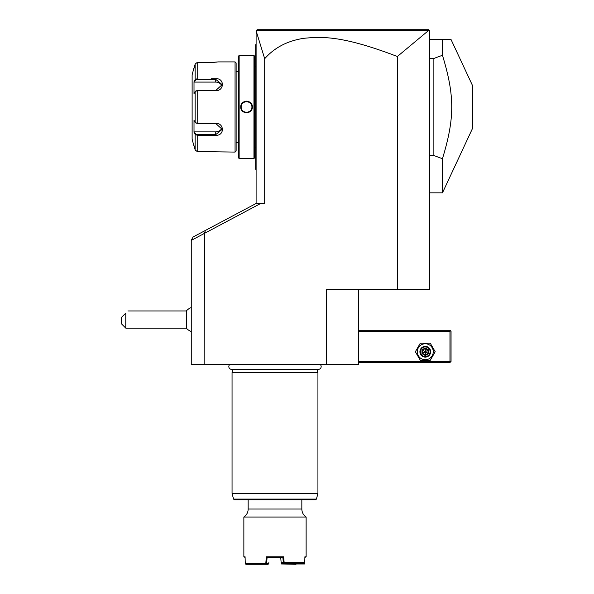 <?xml version="1.0" encoding="UTF-8"?>
<svg xmlns="http://www.w3.org/2000/svg" width="594" height="594" viewBox="0 0 594 594"><rect width="100%" height="100%" fill="white"/><g stroke="black" fill="none" stroke-linecap="round" stroke-linejoin="round"><path stroke-width="0.89" d="M397.371 56.504L397.371 289.486L429.573 289.486L429.573 30.777L428.512 30.554L397.371 56.504C341.973 35.328 321.911 36.65 304.262 38.261C287.823 40.644 274.628 47.468 264.686 58.724L256.103 30.777L256.103 203.608M264.686 58.724L264.686 203.608L260.439 203.608L204.484 233.36L205.368 230.457L255.866 203.608L260.439 203.608M358.724 289.486L358.724 364.627L326.522 364.627L326.522 289.486L397.371 289.486M326.522 364.627L191.261 364.627L191.261 240.102L193.154 236.947L205.368 230.457M204.484 233.36L204.143 364.627M204.143 233.539L191.261 240.392M191.261 331.556A12.882 12.882 0 0 1 186.316 328.133L186.316 310.959L127.925 310.959M125.78 328.133L121.48 323.834L121.48 317.396L125.78 313.105C128.698 310.187 128.698 310.187 125.78 313.105L125.78 328.133L186.316 328.133M358.724 331.355L449.97 331.355L449.97 361.412L450.512 361.946L449.97 362.481L358.724 362.481M449.97 361.412L358.724 361.412M449.97 331.355L450.512 330.813L449.97 330.279L358.724 330.279M450.512 361.946L451.046 361.412L451.046 331.355L450.512 330.813M415.369 351.745L420.322 360.335L430.242 360.335L435.202 351.745L430.242 343.161L420.322 343.161L415.369 351.745M417.3 351.745A7.982 7.982 0 0 0 425.282 359.734A7.982 7.982 0 0 0 433.264 351.745A7.982 7.982 0 0 0 425.282 343.763A7.982 7.982 0 0 0 417.3 351.745M430.65 351.745A5.368 5.368 0 0 0 425.282 346.384A5.368 5.368 0 0 0 419.913 351.745A5.368 5.368 0 0 0 425.282 357.113A5.368 5.368 0 0 0 430.65 351.745M430.115 351.745A4.834 4.834 0 0 1 425.282 356.578A4.834 4.834 0 0 1 420.455 351.745A4.834 4.834 0 0 1 425.282 346.918A4.834 4.834 0 0 1 430.115 351.745M428.578 349.844L428.029 350.163L425.282 348.574L422.534 350.163L422.534 353.333L425.282 354.922L428.029 353.333L428.029 350.163L425.282 351.745L425.282 347.943L421.985 349.844L428.578 353.653L428.578 349.844L425.282 347.943M425.282 355.554L425.282 351.745L421.985 353.653L425.282 355.554L428.578 353.653M229.611 364.627A2.814 2.814 0 0 0 231.638 369.394L318.354 369.394A2.814 2.814 0 0 0 320.374 364.627M317.085 369.394L317.931 372.572L232.054 372.572L232.054 493.31L317.894 493.584L232.054 493.31M232.907 369.394L232.054 372.572M317.931 372.572L317.931 493.31M317.894 493.584L316.424 499.094L233.568 499.094L234.6 499.888L315.384 499.888L301.834 499.888L301.834 509.036C301.923 512.429 303.356 515.102 306.125 517.07L306.125 556.786L304.9 556.786L304.752 562.585L304.054 563.223L284.199 563.223L283.635 556.786L266.357 556.786L265.77 563.654L245.263 563.654L245.084 556.786L243.859 556.786L243.859 517.07L306.125 517.07M243.859 517.07A9.66 9.66 0 0 0 248.158 509.036L248.158 499.888L274.992 499.888M284.125 562.585L304.752 562.585M304.299 563.015L304.492 563.988L304.729 563.654L304.9 556.786M245.099 557.432L243.859 556.786M245.263 563.654L245.894 564.3L265.904 564.3L266.58 563.661L268.755 563.661L268.08 564.3L265.904 564.3M266.149 563.988L265.77 563.654M266.357 556.786L267.1 557.432L266.58 563.661M267.1 557.432L282.885 557.432L283.635 556.786M304.492 563.988L281.474 563.966L281.148 562.622L284.081 562.622M283.865 563.223L283.316 562.637L282.885 557.432L280.717 557.432L281.148 562.622L281.838 563.223L284.199 563.223M306.125 556.786L304.885 557.432M295.782 563.966L304.277 563.661M295.998 564.3L281.474 563.966M268.755 563.661L268.837 562.622M296.191 563.223L296.183 563.661M295.411 563.223L295.404 563.654M281.66 563.654L281.608 563.03M257.172 29.7L256.333 30.539L257.172 29.7L428.504 29.7L429.254 30.45L428.504 29.7M260.58 29.7L270.203 29.7M281.14 29.7L292.337 29.7M358.976 29.7L378.645 29.7M401.373 29.7L426.395 29.7M256.378 30.561L428.512 30.554M450.965 39.36L442.456 39.36L442.456 55.257L433.872 58.457L433.872 155.524L442.456 158.724L442.456 192.872L472.52 128.415L472.52 85.573L450.965 39.36M429.573 39.36L442.456 39.36M429.573 155.524L433.872 155.524M429.573 58.457L433.872 58.457M442.456 55.257C454.826 95.938 454.826 118.043 442.456 158.724M256.103 169.684L255.672 169.253L255.672 44.728L256.103 44.298M256.103 110.15L255.672 110.105M255.672 168.822L256.103 169.253M255.672 45.159L256.103 44.728M256.103 103.839L255.672 103.876M255.672 66.736L254.596 66.736M255.672 147.245L254.596 147.245M252.346 158.516L253.95 158.516L254.596 157.878L254.596 56.111L253.95 55.465L239.137 55.465L239.137 158.516L252.346 158.516L248.812 158.234M243.547 158.279L242.322 158.36M240.778 55.465L241.164 55.509M241.387 55.532L242.27 55.613M243.57 55.71L246.22 55.799M249.695 55.695L250.824 55.613M247.156 101.18L246.547 101.143M245.931 112.808L246.547 112.838M253.95 158.516L253.95 55.465M240.748 106.994C240.422 99.436 252.68 99.45 252.346 106.994C252.673 114.545 240.414 114.531 240.748 106.994L241.179 106.994C240.845 100.067 252.242 100.067 251.915 106.994C252.242 113.914 240.845 113.914 241.179 106.994A5.368 5.368 0 0 1 241.186 106.682M239.137 55.465L238.491 56.111L238.491 157.878L239.137 158.516M238.491 142.419L236.13 142.419M238.491 71.57L236.13 71.57M194.141 132.529L195.144 134.43L194.008 132.284L194.008 120.344L195.144 122.498L197.215 123.262L215.733 123.262C224.554 123.107 224.606 135.981 215.733 135.276L197.215 135.276L195.144 134.43L195.144 149.94L194.008 145.634L195.144 149.94L197.215 151.544L235.061 152.079L236.13 151.002L236.13 62.979L235.061 61.902L218.31 61.902L211.716 62.444M197.215 151.544L197.215 135.276L211.479 135.276M211.471 78.712L215.733 78.712C224.569 77.985 224.584 90.852 215.733 90.726L197.215 90.726L195.144 91.483L194.008 93.637L194.008 81.705L195.144 79.551L194.141 81.452M197.215 78.712L197.215 62.444L211.442 62.444L197.215 62.444L195.144 64.048L194.008 68.347L195.144 64.048L195.144 79.551L197.215 78.712L197.215 79.351L215.733 79.351L222.178 84.66L215.733 90.503L197.215 90.503L195.56 91.149M213.105 62.407L213.922 62.37M214.642 62.325L215.073 62.288M215.771 62.229L216.313 62.17M216.788 62.118L217.166 62.066M213.098 151.574L211.716 151.544M235.061 152.079L235.061 61.902M195.612 122.913L195.144 122.498L195.144 91.483L195.612 91.068M195.56 122.832L197.215 123.478L215.733 123.478L222.178 129.321L215.733 134.63L197.215 134.63L195.56 133.992L194.453 131.89L215.733 131.89A6.437 5.576 0 0 0 221.941 127.807M195.144 134.43L195.56 133.992M193.844 68.347L192.122 74.785L192.122 139.196L193.844 145.634M195.144 79.551L195.56 79.997L197.215 79.351M194.008 81.705L194.453 82.091L215.733 82.091A6.437 5.576 180 0 1 221.941 86.175M194.008 132.284L194.453 131.89M194.453 82.091L195.56 79.997M252.346 106.994L251.915 106.994A5.368 5.368 0 0 0 251.901 106.682M251.589 105.16A5.368 5.368 0 0 0 251.195 104.314M247.475 101.708A5.368 5.368 0 0 0 245.619 101.708M247.475 112.281A5.368 5.368 0 0 1 245.619 112.281M241.892 109.675A5.368 5.368 0 0 1 241.498 108.821M421.985 349.844L421.985 353.653M248.158 509.036L301.834 509.036M255.672 114.486L256.103 114.486M255.672 157.447L256.103 157.447M255.672 56.534L256.103 56.534L255.672 56.534M255.672 99.495L256.103 99.495M197.215 90.503L197.215 123.478M215.733 135.276L215.733 131.89M197.215 135.276L197.215 134.63M215.733 78.712L215.733 82.091M191.261 307.529A12.882 12.882 0 0 0 186.316 310.959M233.568 499.094L232.091 493.584M316.424 499.094L315.384 499.888M429.573 192.872L442.456 192.872"/></g></svg>
